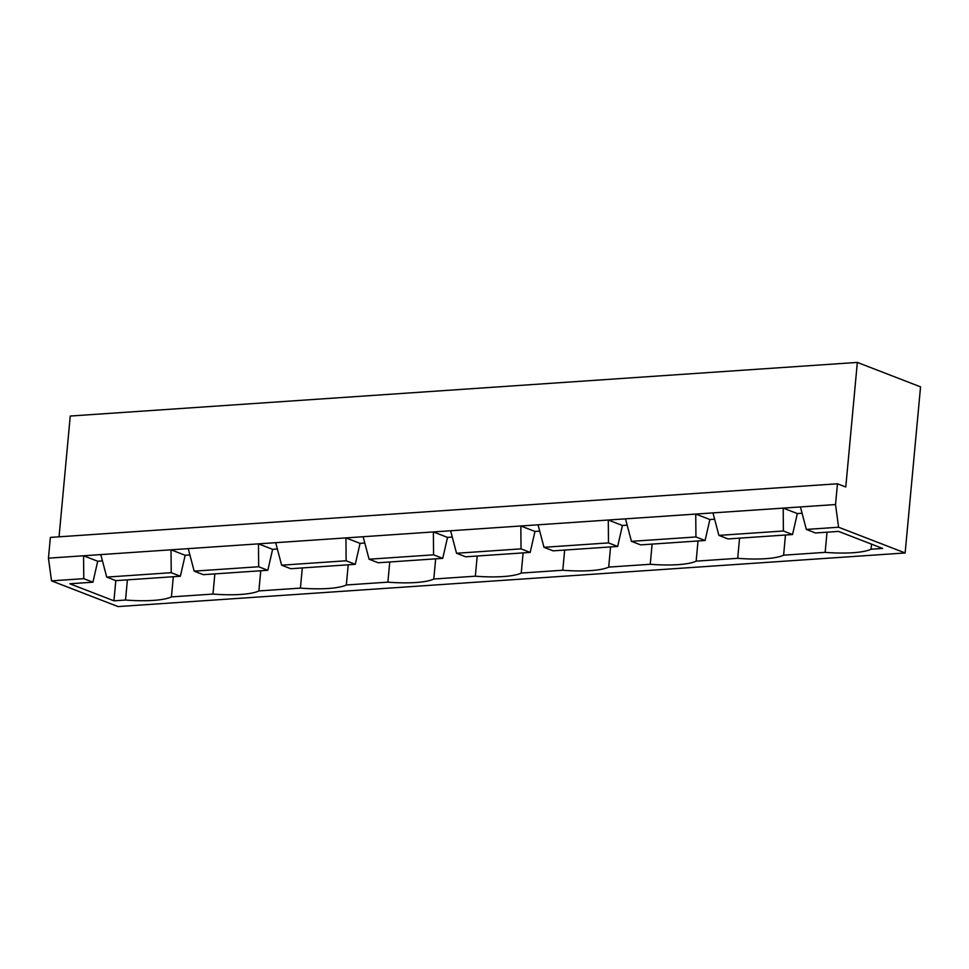 <?xml version="1.0" encoding="UTF-8"?>
<svg xmlns="http://www.w3.org/2000/svg" width="969" height="969" viewBox="0 0 969 969"><rect width="100%" height="100%" fill="white"/><g stroke="black" fill="none" stroke-linecap="round" stroke-linejoin="round"><path stroke-width="1.45" d="M59.048 536.814L70.252 416.04L857.335 362.418L920.55 386.861L905.143 552.96L838.597 527.233L835.532 504.546L837.458 483.785L845.78 486.995L857.335 362.418M837.458 483.785L50.376 537.407L48.45 558.168L51.514 580.855L118.061 606.582L905.143 552.96M51.514 580.855L83.77 578.663L92.915 582.199L69.841 583.774L113.93 600.816L125.522 600.029A51.708 11.083 -174.7 0 0 171.428 596.892L212.974 594.07A51.708 11.083 -174.7 0 0 258.88 590.933L300.426 588.11A51.708 11.083 -174.7 0 0 346.333 584.985L387.879 582.151A51.708 11.083 -174.7 0 0 433.797 579.026L475.343 576.192A51.708 11.083 -174.7 0 0 521.249 573.067L562.795 570.232A51.708 11.083 -174.7 0 0 608.702 567.107L650.247 564.273A51.708 11.083 -174.7 0 0 696.154 561.148L737.7 558.314A51.708 11.083 -174.7 0 0 783.606 555.189L825.152 552.354A51.708 11.083 -174.7 0 0 871.058 549.229L882.65 548.442L838.56 531.4L815.498 532.974L806.341 529.437L838.597 527.233M48.45 558.168L83.564 555.77L83.77 578.663M102.448 560.918L97.712 561.245L83.564 555.77L835.532 504.546M806.341 529.437L800.418 506.932M97.712 561.245L92.915 582.199M189.9 554.958L185.164 555.285L180.367 576.24L115.868 580.637L106.723 577.1L100.788 554.595M277.352 548.999L272.616 549.326L267.819 570.281L203.32 574.678L194.175 571.141L188.24 548.648M364.816 543.04L360.068 543.367L355.272 564.321L290.773 568.718L281.628 565.181L275.693 542.688M452.269 537.08L447.521 537.407L442.724 558.362L378.225 562.759L369.08 559.222L363.145 536.729M539.721 531.121L534.973 531.448L530.176 552.403L465.677 556.8L456.532 553.263L450.597 530.77M627.173 525.174L622.437 525.489L617.641 546.455L553.142 550.84L543.984 547.303L538.049 524.81M714.625 519.214L709.889 519.529L705.093 540.496L640.594 544.881L631.437 541.344L625.502 518.851M802.078 513.255L797.342 513.57L792.545 534.537L728.046 538.934L718.889 535.385L712.954 512.892M113.93 600.816L115.808 580.613M125.522 600.029L127.399 579.85M171.428 596.892L173.306 576.725M212.974 594.07L214.852 573.89M258.88 590.933L260.758 570.765M300.426 588.11L302.304 567.931M346.333 584.985L348.21 564.806M387.879 582.151L389.756 561.972M433.797 579.026L435.662 558.847M475.343 576.192L477.208 556.012M521.249 573.067L523.115 552.887M562.795 570.232L564.661 550.053M608.702 567.107L610.567 546.928M650.247 564.273L652.113 544.106M696.154 561.148L698.019 540.968M737.7 558.314L739.565 538.146M783.606 555.189L785.471 535.009M825.152 552.354L827.017 532.187M871.058 549.229L871.531 544.142M106.723 577.1L171.222 572.703L180.367 576.24M185.164 555.285L171.028 549.811L171.222 572.703M194.175 571.141L258.675 566.744L267.819 570.281M272.616 549.326L258.481 543.851L258.675 566.744M718.889 535.385L783.388 531L783.194 508.107L797.342 513.57M281.628 565.181L346.127 560.785L355.272 564.321M360.068 543.367L345.933 537.904L346.127 560.785M631.437 541.344L695.936 536.959L695.742 514.067L709.889 519.529M369.08 559.222L433.579 554.825L442.724 558.362M447.521 537.407L433.385 531.945L433.579 554.825M543.984 547.303L608.484 542.906L608.29 520.026L622.437 525.489M456.532 553.263L521.031 548.866L530.176 552.403M534.973 531.448L520.837 525.985L521.031 548.866M783.388 531L792.545 534.537M695.936 536.959L705.093 540.496M608.484 542.906L617.641 546.455"/></g></svg>
